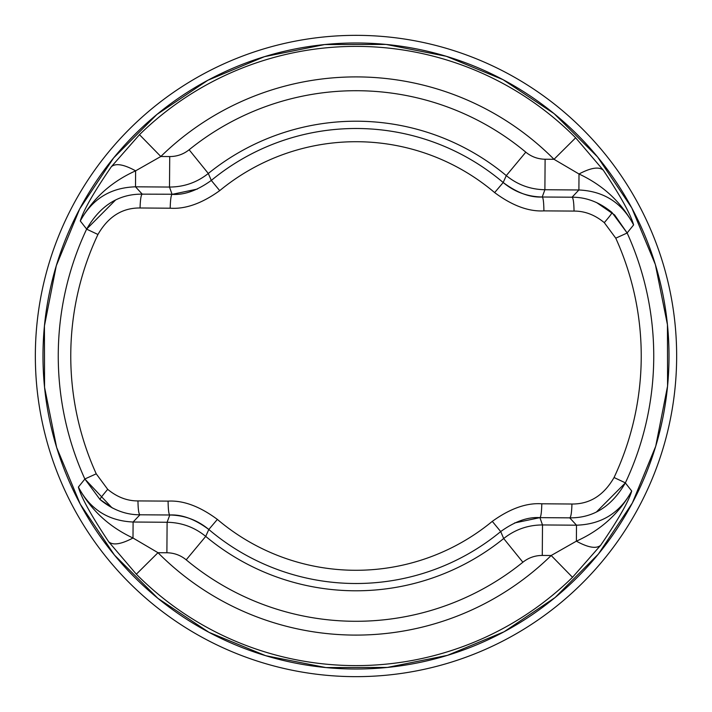 <?xml version="1.0" encoding="UTF-8"?>
<svg xmlns="http://www.w3.org/2000/svg" width="712" height="712" viewBox="0 0 712 712"><rect width="100%" height="100%" fill="white"/><g stroke="black" fill="none" stroke-linecap="round" stroke-linejoin="round"><path stroke-width="1.07" d="M135.618 170.835L135.502 186.811C110.547 187.612 92.142 198.995 80.287 220.978L80.287 220.978C92.72 198.577 111.161 181.863 135.618 170.835L160.823 156.498L139.481 134.684L111.384 166.67C115.798 163.004 123.879 164.392 135.618 170.835M115.46 200.117L86.65 229.095L80.287 220.978C83.322 210.538 93.681 192.445 111.384 166.67M522.875 562.231C528.562 557.727 535.024 555.467 542.277 555.44L542.5 524.949C527.993 524.993 515.061 529.523 503.696 538.521L522.875 562.231A265.291 265.291 0 0 1 186.197 559.828L205.715 536.394A234.791 234.791 0 0 0 503.696 538.521L500.696 531.57A227.511 227.511 0 0 1 208.812 529.479L205.715 536.394C194.474 527.227 181.605 522.519 167.106 522.27L133.108 522.021L139.953 514.785C138.769 514.055 138.101 509.436 137.959 500.919L168.094 501.123C168.21 509.65 168.771 514.269 169.785 514.999C181.871 514.322 194.874 519.155 208.812 529.479C197.5 520.08 184.488 515.257 169.785 514.999L139.953 514.785C125.748 514.874 112.434 509.774 100 499.504L84.844 478.989A297.75 297.75 0 0 1 86.624 229.148C100.205 205.572 118.744 193.904 142.24 194.145L135.502 186.811L169.5 187.051L169.723 156.56L160.823 156.498A279.104 279.104 0 0 1 554.007 159.301L579.007 173.995C603.304 185.378 621.505 202.359 633.609 224.93L633.609 224.93C622.074 202.786 603.838 191.136 578.892 189.979L579.007 173.995C590.835 167.729 598.934 166.457 603.295 170.186C620.624 196.201 630.734 214.454 633.609 224.93L627.13 232.958L614.625 214.953L596.594 202.564M197.375 189.063L172.082 194.358C171.058 195.07 170.426 199.689 170.186 208.207L140.05 207.984C122.259 207.806 108.224 216.635 97.945 234.479L86.624 229.148A297.75 297.75 0 0 0 84.844 478.989A297.75 297.75 0 0 0 84.87 479.043L78.391 487.07C81.266 497.546 91.367 515.799 108.705 541.814L136.339 574.201L157.993 552.699A279.104 279.104 0 0 0 551.177 555.502L576.382 541.164L576.498 525.189C601.453 524.388 619.858 513.005 631.713 491.022L631.713 491.022C628.687 501.462 618.319 519.564 600.616 545.33C596.202 548.997 588.121 547.608 576.382 541.164C600.839 530.137 619.28 513.423 631.713 491.022L625.35 482.905L596.54 511.883M542.215 197.001C543.229 197.731 543.79 202.35 543.906 210.877C528.651 211.731 512.231 205.643 494.635 192.596L503.188 182.521C517.126 192.845 530.129 197.678 542.215 197.001L572.048 197.215L578.892 189.979L544.894 189.73L542.215 197.001C527.512 196.743 514.5 191.92 503.188 182.521A227.511 227.511 0 0 0 212.532 179.433A227.511 227.511 0 0 0 211.304 180.43C197.215 190.567 184.141 195.204 172.082 194.358L169.5 187.051C184.007 187.007 196.939 182.477 208.305 173.479A234.791 234.791 0 0 1 506.285 175.606C517.526 184.773 530.396 189.481 544.894 189.73L545.107 159.239C537.854 159.114 531.428 156.756 525.803 152.172L506.285 175.606L503.188 182.521A227.511 227.511 0 0 0 211.304 180.43L208.305 173.479L189.125 149.769C183.438 154.273 176.976 156.533 169.723 156.56M603.295 170.186L575.661 137.799L554.007 159.301L545.107 159.239M207.895 80.242L264.544 56.64L324.708 44.553L386.073 44.429L446.282 56.284L503.019 79.655L554.105 113.644L597.573 156.952L631.767 207.904L655.36 264.544L667.447 324.708L667.571 386.064L655.716 446.273L632.345 503.01L598.356 554.096L555.057 597.573L504.105 631.758L447.456 655.351L387.301 667.447L325.936 667.571L265.736 655.716L208.999 632.345L157.913 598.365L114.436 555.057L80.242 504.114L56.648 447.465L44.553 387.31L44.429 325.954L56.284 265.745L79.646 209.008L113.635 157.913L156.943 114.436L207.895 80.242A313.013 313.013 0 0 0 80.242 504.105A313.013 313.013 0 0 0 504.105 631.758A313.013 313.013 0 0 0 631.758 207.895A313.013 313.013 0 0 0 149.876 120.435M84.87 479.043L111.989 507.781M108.705 541.814C113.066 545.543 121.165 544.271 132.993 538.005L133.108 522.021C108.162 520.873 89.926 509.214 78.391 487.07C90.495 509.641 108.696 526.622 132.993 538.005L157.993 552.699L166.893 552.761L167.106 522.27L169.785 514.999M543.906 210.877L574.041 211.081C573.899 202.564 573.231 197.945 572.048 197.215C586.252 197.126 599.566 202.226 612 212.496L627.156 233.011A297.75 297.75 0 0 1 625.376 482.852C611.795 506.428 593.256 518.096 569.76 517.855L539.918 517.642L514.598 522.946M136.339 574.201A309.622 309.622 0 0 0 572.519 577.316L600.616 545.33M572.519 577.316L551.177 555.502L542.277 555.44M140.05 207.984C140.317 199.467 141.047 194.857 142.24 194.145L176.273 194.243M503.188 182.521A227.511 227.511 0 0 0 212.532 179.433A227.511 227.511 0 0 0 211.304 180.43L219.714 190.638C201.932 203.427 185.423 209.284 170.186 208.207M612 212.496C611.991 213.28 609.428 216.662 604.292 222.651C594.876 214.873 584.792 211.019 574.041 211.081M500.696 531.57C514.785 521.433 527.859 516.796 539.918 517.642C540.942 516.93 541.574 512.311 541.814 503.793C526.577 502.717 510.068 508.573 492.286 521.362L500.696 531.57A227.511 227.511 0 0 1 208.812 529.479L217.365 519.404C199.769 506.357 183.349 500.269 168.094 501.123M137.959 500.919C127.208 500.981 117.124 497.127 107.708 489.349L96.236 473.827L84.844 478.989M569.76 517.855C570.953 517.143 571.683 512.533 571.95 504.016L541.814 503.793M604.292 222.651L615.764 238.173L627.156 233.011A297.75 297.75 0 0 1 625.376 482.852L614.056 477.521C603.776 495.365 589.741 504.194 571.95 504.016M271.77 54.53A313.013 313.013 0 0 0 237.995 66.082M606.428 155.741A320.649 320.649 0 0 1 556.259 606.428A320.649 320.649 0 0 1 105.572 556.259A320.649 320.649 0 0 1 155.741 105.572A320.649 320.649 0 0 1 606.428 155.741M525.803 152.172A265.291 265.291 0 0 0 189.125 149.769M575.661 137.799A309.622 309.622 0 0 0 139.481 134.684M186.197 559.828C180.572 555.244 174.146 552.886 166.893 552.761M535.727 517.758L539.918 517.642L542.5 524.949L576.498 525.189L569.725 517.855M219.714 190.638A214.294 214.294 0 0 1 494.635 192.596M96.236 473.827A285.236 285.236 0 0 1 97.945 234.479M112.994 508.297L100 499.504C100.009 498.72 102.573 495.338 107.708 489.349M492.286 521.362A214.294 214.294 0 0 1 217.365 519.404M615.764 238.173A285.236 285.236 0 0 1 614.056 477.521M211.304 180.43L212.532 179.433"/></g></svg>

